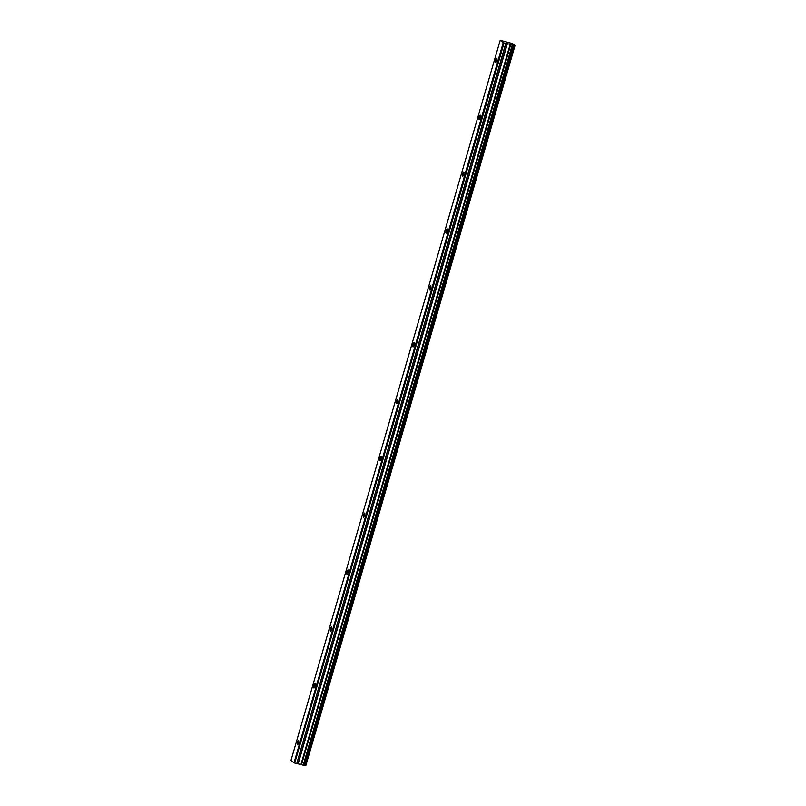 <?xml version="1.0" encoding="UTF-8"?>
<svg xmlns="http://www.w3.org/2000/svg" width="806" height="806" viewBox="0 0 806 806"><rect width="100%" height="100%" fill="white"/><g stroke="black" fill="none" stroke-linecap="round" stroke-linejoin="round"><path stroke-width="1.21" d="M496.708 60.833A2.237 0.584 -75.5 0 0 496.758 58.274A2.237 0.584 -75.5 0 0 495.7 60.047A2.237 0.584 -75.5 0 0 495.65 62.606A2.237 0.584 -75.5 0 0 496.708 60.833M298.502 743.051A2.237 0.584 -75.5 0 0 298.563 740.492A2.237 0.584 -75.5 0 0 297.505 742.266A2.237 0.584 -75.5 0 0 297.444 744.825A2.237 0.584 -75.5 0 0 298.502 743.051M315.015 686.198A2.237 0.584 -75.5 0 0 315.075 683.649A2.237 0.584 -75.5 0 0 314.018 685.412A2.237 0.584 -75.5 0 0 313.957 687.971A2.237 0.584 -75.5 0 0 315.015 686.198M331.538 629.355A2.237 0.584 -75.5 0 0 331.588 626.796A2.237 0.584 -75.5 0 0 330.531 628.559A2.237 0.584 -75.5 0 0 330.48 631.118A2.237 0.584 -75.5 0 0 331.538 629.355M348.051 572.502A2.237 0.584 -75.5 0 0 348.111 569.943A2.237 0.584 -75.5 0 0 347.054 571.706A2.237 0.584 -75.5 0 0 346.993 574.265A2.237 0.584 -75.5 0 0 348.051 572.502M364.574 515.649A2.237 0.584 -75.5 0 0 364.624 513.09A2.237 0.584 -75.5 0 0 363.566 514.863A2.237 0.584 -75.5 0 0 363.516 517.412A2.237 0.584 -75.5 0 0 364.574 515.649M381.087 458.795A2.237 0.584 -75.5 0 0 381.147 456.236A2.237 0.584 -75.5 0 0 380.089 458.01A2.237 0.584 -75.5 0 0 380.029 460.569A2.237 0.584 -75.5 0 0 381.087 458.795M397.6 401.942A2.237 0.584 -75.5 0 0 397.66 399.383A2.237 0.584 -75.5 0 0 396.602 401.156A2.237 0.584 -75.5 0 0 396.542 403.715A2.237 0.584 -75.5 0 0 397.6 401.942M414.123 345.089A2.237 0.584 -75.5 0 0 414.173 342.54A2.237 0.584 -75.5 0 0 413.115 344.303A2.237 0.584 -75.5 0 0 413.065 346.862A2.237 0.584 -75.5 0 0 414.123 345.089M430.636 288.246A2.237 0.584 -75.5 0 0 430.696 285.687A2.237 0.584 -75.5 0 0 429.638 287.45A2.237 0.584 -75.5 0 0 429.578 290.009A2.237 0.584 -75.5 0 0 430.636 288.246M447.159 231.393A2.237 0.584 -75.5 0 0 447.209 228.833A2.237 0.584 -75.5 0 0 446.151 230.597A2.237 0.584 -75.5 0 0 446.101 233.156A2.237 0.584 -75.5 0 0 447.159 231.393M463.672 174.539A2.237 0.584 -75.5 0 0 463.732 171.98A2.237 0.584 -75.5 0 0 462.674 173.753A2.237 0.584 -75.5 0 0 462.614 176.312A2.237 0.584 -75.5 0 0 463.672 174.539M480.185 117.686A2.237 0.584 -75.5 0 0 480.245 115.127A2.237 0.584 -75.5 0 0 479.187 116.9A2.237 0.584 -75.5 0 0 479.127 119.459A2.237 0.584 -75.5 0 0 480.185 117.686M500.194 40.3L503.226 42.678L294.009 762.798L290.986 760.421L500.194 40.3L512.525 43.615L515.014 45.579L513.805 45.468L304.698 765.589M304.587 765.579L303.217 765.226L512.425 45.116L510.168 44.32L503.921 42.94L294.704 763.05L504.042 42.98M512.425 45.116L513.805 45.468M294.704 763.05L294.119 762.839L503.226 42.678M503.337 42.728L503.921 42.94M510.53 44.441L301.313 764.562L296.729 763.574L505.946 43.464M505.775 43.423L296.729 763.574M296.558 763.544L294.825 763.101M515.014 45.579L305.806 765.7L514.923 45.569M514.782 45.549L305.716 765.69M305.575 765.67L304.708 765.539M512.213 45.025L303.217 765.226M303.006 765.146L301.515 764.622L510.722 44.501M512.948 45.277L303.731 765.388M304.174 765.509L513.382 45.388M507.236 43.574L298.019 763.695M298.2 763.725L507.407 43.615M510.168 44.32L300.95 764.441M510.379 44.39L301.172 764.501"/></g></svg>
